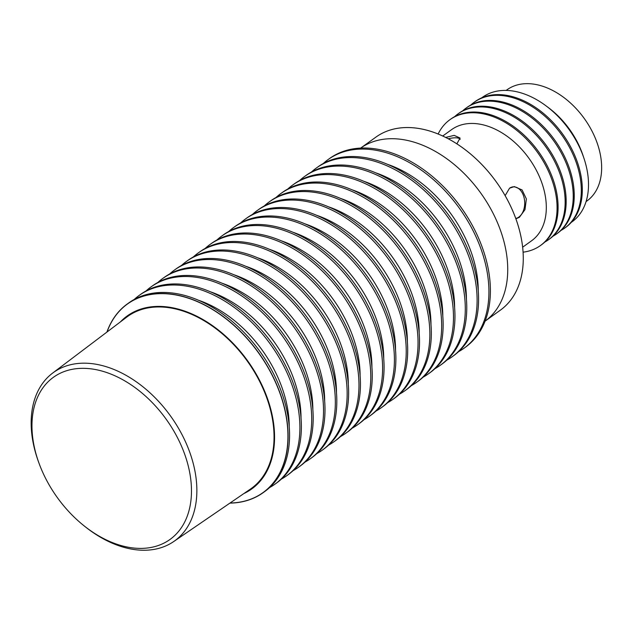 <?xml version="1.0" encoding="UTF-8"?>
<svg xmlns="http://www.w3.org/2000/svg" width="633" height="633" viewBox="0 0 633 633"><rect width="100%" height="100%" fill="white"/><g stroke="black" fill="none" stroke-linecap="round" stroke-linejoin="round"><path stroke-width="0.95" d="M515.76 218.48A15.888 10.714 88.5 0 0 518.838 217.079A15.888 10.714 88.5 0 0 524.369 199.094A15.888 10.714 88.5 0 0 513.569 186.87A15.888 10.714 88.5 0 0 509.961 187.914M460.191 139.323A15.888 4.882 -18.7 0 0 448.196 138.762M506.131 90.416L507.001 89.799A68.467 45.972 54.3 0 1 597.512 144.023A68.467 45.972 54.3 0 1 586.941 200.97L586.071 201.595M481.721 97.83A76.712 51.51 54.3 0 1 503.836 90.424A76.712 51.51 54.3 0 1 546.176 105.964A76.712 51.51 54.3 0 1 583.871 158.044A76.712 51.51 54.3 0 1 584.085 158.685A76.712 51.51 54.3 0 1 571.283 222.373M546.176 105.964L548.645 107.816A69.757 46.834 54.3 0 1 582.922 155.172A69.757 46.834 54.3 0 1 583.112 155.758L584.085 158.685M360.66 148.09L375.939 137.1L360.66 148.09A106.573 71.561 54.3 0 1 501.289 232.683A106.573 71.561 54.3 0 1 485.1 321.145L500.379 310.154A106.573 71.561 -125.7 0 0 508.133 201.167A106.573 71.561 -125.7 0 0 405.642 127.565A106.573 71.561 -125.7 0 0 375.939 137.1A106.573 71.561 54.3 0 1 516.829 221.51A106.573 71.561 54.3 0 1 500.379 310.154L485.1 321.145M445.648 137.44L454.185 135.367L460.056 138.041L456.86 143.865M522.652 247.202L531.609 240.754A68.467 45.972 -125.7 0 0 536.594 170.744A68.467 45.972 -125.7 0 0 470.754 123.459A68.467 45.972 -125.7 0 0 451.669 129.583L442.712 136.024M505.134 195.668L509.549 188.191L514.289 186.593L522.083 189.932L526.371 198.936L524.986 209.634L519.4 217.301L515.887 218.812M438.131 134.03A77.511 52.041 54.3 0 1 449.921 119.7A77.511 52.041 54.3 0 1 471.53 112.769A77.511 52.041 54.3 0 1 552.387 181.085A77.511 52.041 54.3 0 1 540.424 245.557A77.511 52.041 54.3 0 1 523.087 252.171M540.424 245.557L541.437 244.829A77.511 52.041 -125.7 0 0 553.4 180.358A77.511 52.041 -125.7 0 0 472.535 112.041A77.511 52.041 -125.7 0 0 450.933 118.972L449.921 119.7M454.629 116.654A77.511 52.041 54.3 0 1 457.999 113.893A77.511 52.041 54.3 0 1 479.608 106.961A77.511 52.041 54.3 0 1 560.466 175.278A77.511 52.041 54.3 0 1 548.502 239.749A77.511 52.041 54.3 0 1 544.807 242.067M548.502 239.749L549.515 239.021A77.511 52.041 -125.7 0 0 561.479 174.55A77.511 52.041 -125.7 0 0 480.613 106.233A77.511 52.041 -125.7 0 0 459.012 113.165L457.999 113.893M462.699 110.846A77.511 52.041 54.3 0 1 466.078 108.085A77.511 52.041 54.3 0 1 487.679 101.153A77.511 52.041 54.3 0 1 568.545 169.47A77.511 52.041 54.3 0 1 556.581 233.941A77.511 52.041 54.3 0 1 552.886 236.259M556.581 233.941L557.586 233.213A77.511 52.041 -125.7 0 0 569.558 168.742A77.511 52.041 -125.7 0 0 488.692 100.425A77.511 52.041 -125.7 0 0 467.091 107.357L466.078 108.085M470.778 105.038A77.511 52.041 54.3 0 1 474.157 102.277A77.511 52.041 54.3 0 1 495.758 95.346A77.511 52.041 54.3 0 1 576.623 163.662A77.511 52.041 54.3 0 1 564.66 228.133A77.511 52.041 54.3 0 1 560.965 230.452M564.66 228.133L565.665 227.405A77.511 52.041 -125.7 0 0 577.628 162.934A77.511 52.041 -125.7 0 0 496.77 94.618A77.511 52.041 -125.7 0 0 475.169 101.549L474.157 102.277M120.42 321.881A106.573 71.561 54.3 0 1 199.348 317.537A106.573 71.561 54.3 0 1 268.115 400.357A106.573 71.561 54.3 0 1 243.871 493.566M230.032 503.029A116.132 77.978 -125.7 0 0 230.626 503.013A116.132 77.978 -125.7 0 0 280.917 396.029A116.132 77.978 -125.7 0 0 159.761 293.665A116.132 77.978 -125.7 0 0 107.04 331.985M106.914 332.088A116.266 78.065 54.3 0 1 127.36 303.919A116.266 78.065 54.3 0 1 159.761 293.514A116.266 78.065 54.3 0 1 281.06 395.997A116.266 78.065 54.3 0 1 263.106 492.703A116.266 78.065 54.3 0 1 230.705 503.1A116.266 78.065 54.3 0 1 229.898 503.116M127.36 303.919L128.831 302.859A116.266 78.065 54.3 0 1 161.241 292.454A116.266 78.065 54.3 0 1 282.532 394.937A116.266 78.065 54.3 0 1 264.586 491.643L263.106 492.703M134.228 299.456A116.266 78.065 54.3 0 1 139.173 295.421A116.266 78.065 54.3 0 1 171.575 285.024A116.266 78.065 54.3 0 1 283.386 365.312A116.266 78.065 54.3 0 1 274.92 484.205A116.266 78.065 54.3 0 1 269.531 487.608M139.173 295.421L140.645 294.361A116.266 78.065 54.3 0 1 173.054 283.964A116.266 78.065 54.3 0 1 284.866 364.252A116.266 78.065 54.3 0 1 276.399 483.145L274.92 484.205M198.374 300.208A106.573 71.561 54.3 0 1 289.226 426.563M146.041 290.958A116.266 78.065 54.3 0 1 150.986 286.931A116.266 78.065 54.3 0 1 183.388 276.526A116.266 78.065 54.3 0 1 295.2 356.822A116.266 78.065 54.3 0 1 286.733 475.715A116.266 78.065 54.3 0 1 281.345 479.118M150.986 286.931L152.466 285.863A116.266 78.065 54.3 0 1 184.868 275.466A116.266 78.065 54.3 0 1 296.679 355.754A116.266 78.065 54.3 0 1 288.213 474.647L286.733 475.715M210.188 291.718A106.573 71.561 54.3 0 1 301.039 418.065M157.854 282.46A116.266 78.065 54.3 0 1 162.8 278.433A116.266 78.065 54.3 0 1 195.201 268.028A116.266 78.065 54.3 0 1 307.013 348.324A116.266 78.065 54.3 0 1 298.554 467.217A116.266 78.065 54.3 0 1 293.158 470.62M162.8 278.433L164.279 277.373A116.266 78.065 54.3 0 1 196.681 266.968A116.266 78.065 54.3 0 1 308.493 347.264A116.266 78.065 54.3 0 1 300.026 466.157L298.554 467.217M222.001 283.22A106.573 71.561 54.3 0 1 312.852 409.575M169.668 273.97A116.266 78.065 54.3 0 1 174.613 269.935A116.266 78.065 54.3 0 1 207.015 259.538A116.266 78.065 54.3 0 1 318.826 339.826A116.266 78.065 54.3 0 1 310.368 458.719A116.266 78.065 54.3 0 1 304.971 462.122M174.613 269.935L176.093 268.875A116.266 78.065 54.3 0 1 208.494 258.478A116.266 78.065 54.3 0 1 320.306 338.766A116.266 78.065 54.3 0 1 311.84 457.659L310.368 458.719M233.814 274.722A106.573 71.561 54.3 0 1 324.674 401.077M181.481 265.472A116.266 78.065 54.3 0 1 186.426 261.445A116.266 78.065 54.3 0 1 218.836 251.04A116.266 78.065 54.3 0 1 330.64 331.336A116.266 78.065 54.3 0 1 322.181 450.229A116.266 78.065 54.3 0 1 316.785 453.632M186.426 261.445L187.906 260.377A116.266 78.065 54.3 0 1 220.308 249.98A116.266 78.065 54.3 0 1 332.119 330.268A116.266 78.065 54.3 0 1 323.653 449.161L322.181 450.229M245.628 266.232A106.573 71.561 54.3 0 1 336.487 392.579M193.302 256.974A116.266 78.065 54.3 0 1 198.24 252.947A116.266 78.065 54.3 0 1 230.649 242.55A116.266 78.065 54.3 0 1 342.461 322.838A116.266 78.065 54.3 0 1 333.995 441.731A116.266 78.065 54.3 0 1 328.598 445.134M198.24 252.947L199.719 251.887A116.266 78.065 54.3 0 1 232.121 241.482A116.266 78.065 54.3 0 1 343.933 321.778A116.266 78.065 54.3 0 1 335.466 440.671L333.995 441.731M257.441 257.734A106.573 71.561 54.3 0 1 348.3 384.089M205.116 248.484A116.266 78.065 54.3 0 1 210.053 244.449A116.266 78.065 54.3 0 1 242.463 234.052A116.266 78.065 54.3 0 1 354.274 314.34A116.266 78.065 54.3 0 1 345.808 433.233A116.266 78.065 54.3 0 1 340.412 436.635M210.053 244.449L211.533 243.389A116.266 78.065 54.3 0 1 243.934 232.991A116.266 78.065 54.3 0 1 355.746 313.28A116.266 78.065 54.3 0 1 347.28 432.173L345.808 433.233M269.254 249.244A106.573 71.561 54.3 0 1 360.114 375.591M216.929 239.986A116.266 78.065 54.3 0 1 221.866 235.959A116.266 78.065 54.3 0 1 254.276 225.554A116.266 78.065 54.3 0 1 366.088 305.85A116.266 78.065 54.3 0 1 357.621 424.743A116.266 78.065 54.3 0 1 352.225 428.145M221.866 235.959L223.346 234.89A116.266 78.065 54.3 0 1 255.748 224.493A116.266 78.065 54.3 0 1 367.559 304.782A116.266 78.065 54.3 0 1 359.101 423.683L357.621 424.743M281.068 240.746A106.573 71.561 54.3 0 1 371.927 367.093M228.742 231.488A116.266 78.065 54.3 0 1 233.68 227.461A116.266 78.065 54.3 0 1 266.089 217.064A116.266 78.065 54.3 0 1 377.901 297.352A116.266 78.065 54.3 0 1 369.435 416.245A116.266 78.065 54.3 0 1 364.038 419.647M233.68 227.461L235.159 226.4A116.266 78.065 54.3 0 1 267.569 215.995A116.266 78.065 54.3 0 1 379.373 296.291A116.266 78.065 54.3 0 1 370.914 415.185L369.435 416.245M292.881 232.248A106.573 71.561 54.3 0 1 383.74 358.602M240.556 222.998A116.266 78.065 54.3 0 1 245.501 218.963A116.266 78.065 54.3 0 1 277.903 208.566A116.266 78.065 54.3 0 1 389.714 288.854A116.266 78.065 54.3 0 1 381.248 407.747A116.266 78.065 54.3 0 1 375.852 411.149M245.501 218.963L246.973 217.902A116.266 78.065 54.3 0 1 279.382 207.505A116.266 78.065 54.3 0 1 391.186 287.793A116.266 78.065 54.3 0 1 382.728 406.687L381.248 407.747M304.695 223.758A106.573 71.561 54.3 0 1 395.554 350.104M252.369 214.5A116.266 78.065 54.3 0 1 257.315 210.472A116.266 78.065 54.3 0 1 289.716 200.068A116.266 78.065 54.3 0 1 401.528 280.364A116.266 78.065 54.3 0 1 393.061 399.257A116.266 78.065 54.3 0 1 387.665 402.659M257.315 210.472L258.786 209.412A116.266 78.065 54.3 0 1 291.196 199.007A116.266 78.065 54.3 0 1 403.007 279.303A116.266 78.065 54.3 0 1 394.541 398.197L393.061 399.257M316.516 215.26A106.573 71.561 54.3 0 1 407.367 341.606M264.183 206.01A116.266 78.065 54.3 0 1 269.128 201.974A116.266 78.065 54.3 0 1 301.53 191.577A116.266 78.065 54.3 0 1 413.341 271.866A116.266 78.065 54.3 0 1 404.875 390.759A116.266 78.065 54.3 0 1 399.478 394.161M269.128 201.974L270.6 200.914A116.266 78.065 54.3 0 1 303.009 190.509A116.266 78.065 54.3 0 1 414.821 270.805A116.266 78.065 54.3 0 1 406.354 389.699L404.875 390.759M328.329 206.762A106.573 71.561 54.3 0 1 419.181 333.116M275.996 197.512A116.266 78.065 54.3 0 1 280.941 193.476A116.266 78.065 54.3 0 1 313.343 183.079A116.266 78.065 54.3 0 1 425.154 263.368A116.266 78.065 54.3 0 1 416.688 382.269A116.266 78.065 54.3 0 1 411.292 385.671M280.941 193.476L282.413 192.416A116.266 78.065 54.3 0 1 314.823 182.019A116.266 78.065 54.3 0 1 426.634 262.307A116.266 78.065 54.3 0 1 418.168 381.201L416.688 382.269M340.143 198.271A106.573 71.561 54.3 0 1 430.994 324.618M287.809 189.014A116.266 78.065 54.3 0 1 292.755 184.986A116.266 78.065 54.3 0 1 325.156 174.581A116.266 78.065 54.3 0 1 436.968 254.877A116.266 78.065 54.3 0 1 428.501 373.771A116.266 78.065 54.3 0 1 423.113 377.173M292.755 184.986L294.226 183.926A116.266 78.065 54.3 0 1 326.636 173.521A116.266 78.065 54.3 0 1 438.447 253.817A116.266 78.065 54.3 0 1 429.981 372.71L428.501 373.771M351.956 189.773A106.573 71.561 54.3 0 1 442.807 316.128M299.623 180.524A116.266 78.065 54.3 0 1 304.568 176.488A116.266 78.065 54.3 0 1 336.97 166.091A116.266 78.065 54.3 0 1 448.781 246.379A116.266 78.065 54.3 0 1 440.315 365.273A116.266 78.065 54.3 0 1 434.926 368.675M304.568 176.488L306.048 175.428A116.266 78.065 54.3 0 1 338.449 165.031A116.266 78.065 54.3 0 1 450.261 245.319A116.266 78.065 54.3 0 1 441.794 364.212L440.315 365.273M363.769 181.275A106.573 71.561 54.3 0 1 454.621 307.63M311.436 172.026A116.266 78.065 54.3 0 1 316.381 167.998A116.266 78.065 54.3 0 1 348.783 157.593A116.266 78.065 54.3 0 1 460.595 237.889A116.266 78.065 54.3 0 1 452.136 356.783A116.266 78.065 54.3 0 1 446.74 360.185M316.381 167.998L317.861 166.93A116.266 78.065 54.3 0 1 350.263 156.533A116.266 78.065 54.3 0 1 462.074 236.821A116.266 78.065 54.3 0 1 453.608 355.714L452.136 356.783M375.583 172.785A106.573 71.561 54.3 0 1 466.434 299.132M323.249 163.528A116.266 78.065 54.3 0 1 328.195 159.5A116.266 78.065 54.3 0 1 360.596 149.095A116.266 78.065 54.3 0 1 472.408 229.391A116.266 78.065 54.3 0 1 463.949 348.285A116.266 78.065 54.3 0 1 458.553 351.687M328.195 159.5L329.674 158.44A116.266 78.065 54.3 0 1 362.076 148.035A116.266 78.065 54.3 0 1 473.888 228.331A116.266 78.065 54.3 0 1 465.421 347.224L463.949 348.285M387.396 164.287A106.573 71.561 54.3 0 1 478.255 290.642M84.102 525.849L85.32 526.822A103.741 69.654 -125.7 0 0 173.671 541.571A103.741 69.654 -125.7 0 0 190.588 454.652A103.741 69.654 -125.7 0 0 52.563 373.146A103.741 69.654 -125.7 0 0 37.434 458.783A103.741 69.654 -125.7 0 0 38.415 461.592L38.953 463.055A99.864 67.051 -125.7 0 0 84.102 525.849A99.864 67.051 -125.7 0 0 169.193 540.02A99.864 67.051 -125.7 0 0 185.437 456.377A99.864 67.051 -125.7 0 0 81.253 368.351A99.864 67.051 -125.7 0 0 38.004 460.349A99.864 67.051 -125.7 0 0 38.953 463.055M173.671 541.571L250.367 489.119A105.925 71.125 -125.7 0 0 267.64 400.365A105.925 71.125 -125.7 0 0 126.695 317.141L52.563 373.146M512.216 186.909L513.569 186.87"/></g></svg>
